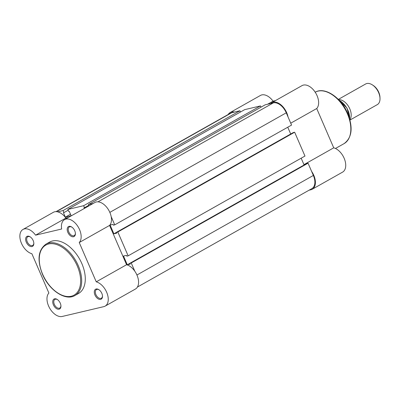<?xml version="1.0" encoding="UTF-8"?>
<svg xmlns="http://www.w3.org/2000/svg" width="400" height="400" viewBox="0 0 400 400"><rect width="100%" height="100%" fill="white"/><g stroke="black" fill="none" stroke-linecap="round" stroke-linejoin="round"><path stroke-width="0.6" d="M311.615 171.405A13.705 8.285 60.6 0 1 312.275 189.23A13.705 8.285 60.6 0 1 310.935 189.755L309.06 190.195M270.655 103.51A13.705 8.285 60.6 0 1 271.705 102.725A13.705 8.285 60.6 0 1 288.005 116.855M228.17 114.51A13.705 8.285 60.6 0 1 230.145 112.545A13.705 8.285 60.6 0 1 234.46 112.06M271.705 102.725L302.03 85.615A13.705 8.285 60.6 0 1 315.325 92.39A13.705 8.285 60.6 0 1 316.72 108.53L333.725 147.83A13.705 8.285 60.6 0 1 344.6 159.39A13.705 8.285 60.6 0 1 342.605 172.115L312.275 189.23M230.145 112.545L260.475 95.43A13.705 8.285 60.6 0 1 273.055 101.16L275.505 100.58M290.745 123.185L316.72 108.53M303.95 164.63L333.725 147.83M267.615 104.23L273.055 101.16M338.605 99.69A11.855 7.165 60.6 0 1 348.9 107.045A11.855 7.165 60.6 0 1 349.875 119.66M349.975 120.05L377.295 104.63A11.855 7.165 -119.4 0 0 380 98.365A11.855 7.165 -119.4 0 0 372.41 84.91A11.855 7.165 -119.4 0 0 366.81 83.535A11.855 7.165 -119.4 0 0 365.645 83.985L338.325 99.405M372.41 84.91L373.295 85.49A10.41 6.29 60.6 0 1 379.965 97.305L380 98.365M57.64 211.845L63.09 210.555L239.915 110.775L231.78 112.695A12.965 7.835 -119.4 0 0 230.51 113.19L56.025 211.65M137.43 287.045L311.915 188.585A12.965 7.835 -119.4 0 0 313.36 175.445L308.055 163.19L306.715 163.505L129.895 263.29L131.235 262.975L308.055 163.19M131.235 262.975L134.79 271.19M129.905 263.32L127.295 264.795L130.245 264.1L129.895 263.29M304.105 164.98L301.17 158.195M127.295 264.795L123.505 256.04L126.455 255.345L126.805 256.15L128.145 255.835L304.97 156.05L294.65 132.21L293.31 132.53L116.49 232.31L117.83 231.995L294.65 132.21M117.83 231.995L128.145 255.835M111.185 216.64L114.74 224.855L113.4 225.17L113.05 224.365L110.1 225.06L113.89 233.815L116.84 233.12L116.49 232.31M113.89 233.815L116.5 232.34M287.76 127.215L290.7 134M114.74 224.855L291.56 125.075L286.26 112.815A12.965 7.835 -119.4 0 0 273.34 102.88L265.205 104.8L88.385 204.58L88.94 205.865M93.245 203.435L88.385 204.58M261.01 107.165L260.47 105.915L83.645 205.7L84.52 207.72L83.985 207.845L84.265 208.5M84.52 207.72L88.715 205.35M260.47 105.915L244.65 109.655L67.83 209.435L68.7 211.455L69.24 211.33L71.16 215.775L65.355 217.145L70.5 214.245M83.645 205.7L67.83 209.435M63.09 210.555L63.965 212.575L63.43 212.7L65.355 217.145M63.965 212.575L68.16 210.21M239.915 110.775L240.455 112.02M101.835 293.38A5.705 3.45 60.6 0 1 102.495 296.14A5.705 3.45 60.6 0 1 99.645 299.405A5.705 3.45 60.6 0 1 94.95 295.005A5.705 3.45 60.6 0 1 94.895 289.85A5.705 3.45 60.6 0 1 98.845 289.67A5.705 3.45 60.6 0 1 101.835 293.38M99.08 289.83A4.965 3 -119.4 0 0 96.465 289.58A4.965 3 -119.4 0 0 95.91 294.61A4.965 3 -119.4 0 0 101.345 298.225A4.965 3 -119.4 0 0 102.48 295.86M74.73 230.745A5.705 3.45 60.6 0 1 75.395 233.51A5.705 3.45 60.6 0 1 72.54 236.775A5.705 3.45 60.6 0 1 67.85 232.37A5.705 3.45 60.6 0 1 67.79 227.22A5.705 3.45 60.6 0 1 71.74 227.035A5.705 3.45 60.6 0 1 74.73 230.745M71.975 227.2A4.965 3 -119.4 0 0 69.365 226.945A4.965 3 -119.4 0 0 68.81 231.975A4.965 3 -119.4 0 0 74.24 235.59A4.965 3 -119.4 0 0 75.375 233.225M60.275 303.195A5.705 3.45 60.6 0 1 60.94 305.96A5.705 3.45 60.6 0 1 58.085 309.225A5.705 3.45 60.6 0 1 53.395 304.82A5.705 3.45 60.6 0 1 53.335 299.665A5.705 3.45 60.6 0 1 57.285 299.485A5.705 3.45 60.6 0 1 60.275 303.195M57.52 299.645A4.965 3 -119.4 0 0 54.91 299.395A4.965 3 -119.4 0 0 54.355 304.425A4.965 3 -119.4 0 0 59.79 308.04A4.965 3 -119.4 0 0 60.92 305.675M33.17 240.565A5.705 3.45 60.6 0 1 33.835 243.325A5.705 3.45 60.6 0 1 30.985 246.59A5.705 3.45 60.6 0 1 26.29 242.19A5.705 3.45 60.6 0 1 26.235 237.035A5.705 3.45 60.6 0 1 30.185 236.855A5.705 3.45 60.6 0 1 33.17 240.565M30.42 237.015A4.965 3 -119.4 0 0 27.805 236.765A4.965 3 -119.4 0 0 27.25 241.795A4.965 3 -119.4 0 0 32.685 245.41A4.965 3 -119.4 0 0 33.82 243.045M105.125 306.125L135.455 289.015A13.705 8.285 -119.4 0 0 136.985 275.125A13.705 8.285 -119.4 0 0 126.575 264.725L96.25 281.84A13.705 8.285 -119.4 0 1 106.66 292.24A13.705 8.285 -119.4 0 1 105.125 306.125A13.705 8.285 -119.4 0 1 103.785 306.65L62.225 316.465A13.705 8.285 -119.4 0 1 49.665 308.155A13.705 8.285 -119.4 0 1 48.88 293.03L31.875 253.725A13.705 8.285 -119.4 0 1 21 242.165A13.705 8.285 -119.4 0 1 22.995 229.44A13.705 8.285 -119.4 0 1 35.575 235.17L61.655 229.01A13.705 8.285 -119.4 0 1 64.555 219.625A13.705 8.285 -119.4 0 1 79.555 229.605A13.705 8.285 -119.4 0 1 79.24 242.54L96.25 281.84M79.24 242.54L109.57 225.425A13.705 8.285 -119.4 0 0 109.885 212.495A13.705 8.285 -119.4 0 0 94.88 202.51L64.555 219.625M81.845 263.58A29.485 17.82 -119.4 0 0 49.57 242.105L45.975 244.135A29.485 17.82 60.6 0 1 78.25 265.615A29.485 17.82 60.6 0 1 74.955 295.49L78.55 293.46A29.485 17.82 -119.4 0 0 81.845 263.58M68.355 217.475L65.905 218.055A13.705 8.285 -119.4 0 0 53.325 212.325L22.995 229.44M109.57 225.425L126.575 264.725M65.905 218.055L35.575 235.17M335.47 148.48L344.095 143.615A29.485 17.82 -119.4 0 0 347.39 113.735A29.485 17.82 -119.4 0 0 315.205 92.205M349.64 118.815A14.445 8.73 -119.4 0 0 339.21 100.325M56.4 211.66L231.78 112.695M136.935 275.005L313.36 175.445M109.83 212.375L286.26 112.815M97.96 201.845L273.34 102.88M77.285 266.01A28.745 17.37 -119.4 0 0 48.64 243.975A28.745 17.37 -119.4 0 0 42.61 274.2A28.745 17.37 -119.4 0 0 71.255 296.235A28.745 17.37 -119.4 0 0 77.285 266.01M315.115 92.255C324.695 86.35 341.15 97.52 347.715 113.47C353.215 127.665 352.01 137.715 344.095 143.615M338.995 100.1L347.025 108.105L349.725 119.115M45.975 244.135C38.135 249.95 36.96 259.97 42.445 274.205C49.02 290.21 65.54 301.355 74.955 295.49"/></g></svg>
